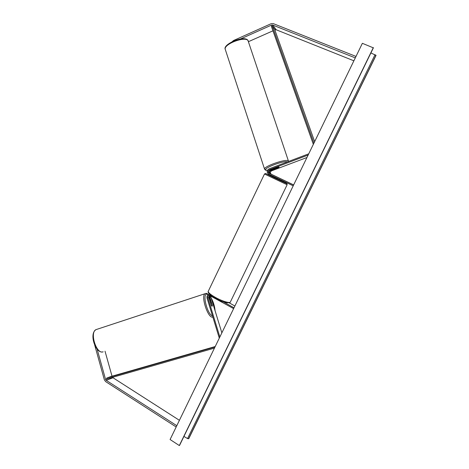 <?xml version="1.0" encoding="UTF-8"?>
<svg xmlns="http://www.w3.org/2000/svg" width="469" height="469" viewBox="0 0 469 469"><rect width="100%" height="100%" fill="white"/><g stroke="black" fill="none" stroke-linecap="round" stroke-linejoin="round"><path stroke-width="0.7" d="M278.744 167.48L279.09 167.034L278.035 167.116L270.08 170.13C268.526 171.232 268.444 172.387 269.839 173.6L270.578 173.935C269.188 172.727 269.27 171.572 270.818 170.476L278.733 167.451M293.201 185.83L268.631 174.099C266.533 172.275 266.656 170.528 268.995 168.869L308.737 153.814M293.647 184.915L271.358 174.286C269.98 173.084 270.056 171.935 271.598 170.845L306.949 157.502M293.623 184.962L269.042 173.243C267.647 172.023 267.723 170.863 269.282 169.755L308.139 155.051M240.304 39.038L271.551 25.086L272.677 25.045L355.285 57.892M248.529 41.647L272.952 30.819M274.857 29.975L276.264 29.799L353.878 60.8M232.161 41.665L233.726 40.428L271.088 23.72L273.333 23.638L355.994 56.432M233.726 40.428L233.879 40.885M97.118 349.094L105.572 379.468L106.199 380.341L176.801 425.688M105.033 351.217L112.027 376.208M112.425 377.387L179.41 420.306M94.65 344.891L104.364 379.831L105.619 381.584L176.18 426.972M210.264 295.564L209.889 297.387L212.357 305.436L212.094 306.257L211.39 305.659L208.91 297.575L209.731 295.388M210.651 302.827L208.998 296.191M209.784 294.462L209.373 294.444C207.48 294.813 206.7 296.015 207.034 298.05L219.293 338.126M210.95 295.945L210.921 297.188L221.86 332.838M233.609 308.62L209.42 295.376C208.16 295.622 207.644 296.426 207.861 297.78L219.855 336.959M234.013 307.793L223.408 301.86M234.881 306.005L229.259 302.874M278.223 178.677L277.906 179.328L275.754 178.32L274.506 177.71L274.822 177.053M275.033 177.153L277.39 178.284M275.455 176.28L278.65 177.792L275.455 176.28M277.32 178.431L274.957 177.305M278.082 165.428L275.092 166.559M278.903 167.386L279.09 167.034L278.281 167.064L275.538 168.283L278.903 167.386M373.342 47.58L179.322 445.55L170.089 439.523L362.367 43.312L373.359 47.85M179.322 445.55L179.615 445.239M183.942 436.41L187.553 438.585L188.773 438.65L376.038 55.401L370.903 52.927M210.733 303.314L211.003 302.71L211.583 303.126L212.357 305.653L212.094 306.257L211.513 305.852L210.675 303.332M314.646 141.638L274.494 28.961L272.237 25.988L313.937 143.104M272.237 25.988L271.375 26.387L313.339 144.335M215.207 346.538L110.778 376.566L106.61 378.125L106.838 378.987L214.444 348.121M106.61 378.125L214.995 346.978M271.358 174.286L270.578 173.935M271.598 170.845L270.818 170.476M270.08 170.13L269.282 169.755M269.839 173.6L269.042 173.243M275.162 29.834L271.551 25.086M276.264 29.799L272.677 25.045M106.838 378.987L105.572 379.468M112.853 377.821L106.199 380.341M210.921 297.188L209.889 297.387M208.91 297.575L207.861 297.78M264.481 174.011L265.466 173.466L274.541 177.628C263.478 172.428 263.097 172.316 273.398 177.288C286.653 183.625 291.929 185.923 278.92 179.715L286.993 183.731L287.128 184.757L264.487 173.993L208.201 291.431C208.371 292.744 210.751 294.725 215.353 297.369C222.277 301.303 230.631 303.736 230.449 301.825L287.128 184.757M208.377 291.056L208.201 291.431C207.908 291.554 207.89 294.309 215.201 298.137C222.687 302.276 227.705 303.631 230.267 302.206M288.435 161.002L247.99 40.51C244.742 36.043 223.66 44.186 225.22 49.263L225.396 49.808M264.622 169.338L264.539 169.075C263.766 166.378 285.697 158.692 288.206 160.803L288.552 161.459M287.362 161.911C283.522 160.269 261.825 168.746 266.122 170.165L267.383 170.376M179.539 445.392L373.4 47.762M188.573 438.796L375.986 55.231M187.553 438.585L375.071 54.639M103.162 351.809L103.033 351.85C96.315 354.5 89.38 332.052 96.127 329.584L96.837 329.349M205.651 293.477L205.193 293.641C200.404 295.47 208.101 319.084 212.844 317.05M212.475 315.842C207.503 314.705 202.133 294.192 206.729 294.092L208.441 294.667M211.208 298.126C213.336 302.03 214.597 306.14 214.99 310.455M209.702 294.385L209.373 294.444M247.861 40.264L248.312 40.967M247.779 40.176C243.71 35.116 222.664 44.385 225.22 49.263L264.539 169.075L265.436 170.141L267.353 170.44M373.388 47.832L179.609 445.292M102.793 351.908C95.864 353.79 88.588 333.711 96.127 329.584L205.862 293.442C206.26 293.166 207.187 293.547 208.641 294.585M210.534 302.868L210.944 302.734M211.114 297.827C213.366 301.895 214.685 306.21 215.083 310.759"/></g></svg>

